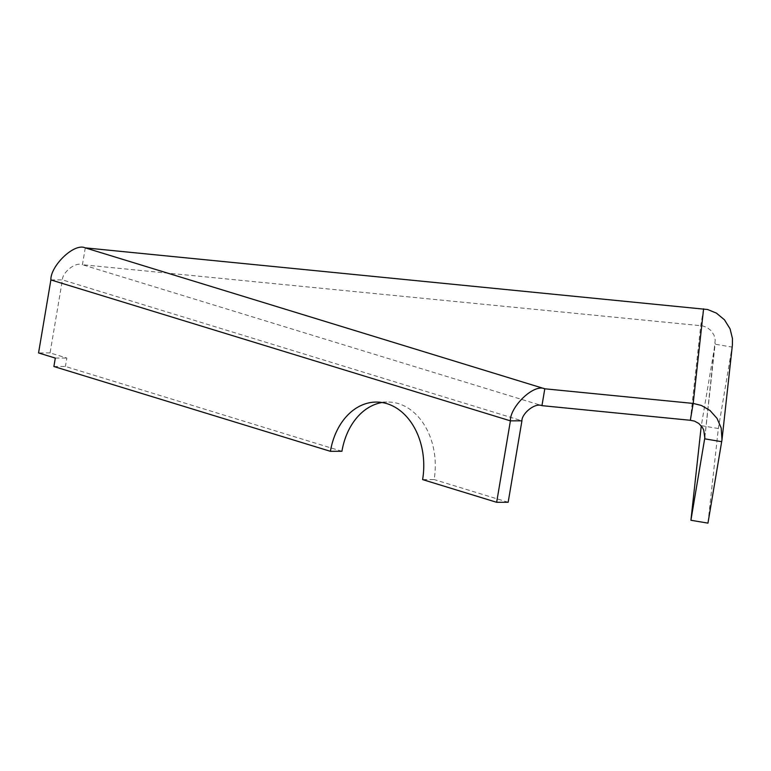 <?xml version="1.0" encoding="UTF-8"?>
<svg xmlns="http://www.w3.org/2000/svg" width="771" height="771" viewBox="0 0 771 771"><rect width="100%" height="100%" fill="white"/><g stroke="black" fill="none" stroke-linecap="round" stroke-linejoin="round"><path stroke-width="0.58" stroke-dasharray="3.85 2.89" d="M382.04 402.52A63.386 47.262 89.8 0 1 387.794 402.028A63.386 47.262 89.8 0 1 398.472 403.628A63.386 47.262 89.8 0 1 434.121 479.552L422.604 479.591M341.929 451.276L65.41 366.466L53.883 366.514M508.166 502.258L434.121 479.552M85.282 247.867L82.43 264.723C75.086 261.542 62.133 273.011 62.412 279.873L50.067 352.906L66.836 358.043L65.41 366.466M55.31 358.081L66.836 358.043M50.067 352.906L38.55 352.945M704.887 436.887L715.228 339.915L714.023 335.163L711.219 330.769L707.103 327.502L702.689 325.892L82.43 264.723L541.955 405.652M690.344 420.282L700.733 325.67L703.586 308.824M721.723 441.687L732.113 347.075L715.064 344.213L701.273 425.9M732.383 345.138L718.35 428.522L707.961 523.133M701.302 425.669L718.35 428.522M50.886 279.921L62.412 279.873L521.928 420.812M376.277 402.067L387.794 402.028M704.81 437.861L715.199 343.249"/><path stroke-width="1.16" d="M496.649 502.297L508.166 502.258L521.928 420.812L510.412 420.85C509.862 407.127 533.551 383.515 544.798 388.796L693.187 403.426L701.408 405.459L709.975 410.48L717.04 418.393L721.184 427.982L721.993 439.749L732.383 345.138L732.45 338.508L730.07 328.851L724.47 319.82L716.432 313.122L707.633 309.518L85.282 247.867C74.035 242.576 50.337 266.188 50.886 279.921L510.412 420.85L496.649 502.297L422.604 479.591A63.386 47.262 89.8 0 0 386.946 403.667A63.386 47.262 89.8 0 0 376.277 402.067A63.386 47.262 89.8 0 0 330.412 451.314L341.929 451.276A63.386 47.262 89.8 0 1 382.04 402.52M330.412 451.314L53.883 366.514L55.31 358.081L38.55 352.945L50.886 279.921M521.928 420.812C521.659 413.94 534.611 402.481 541.955 405.652L544.798 388.796L85.282 247.867M541.955 405.652L690.344 420.282L694.507 421.111L698.786 423.472L702.314 427.307L703.73 430.025L704.81 437.861L690.912 520.271L707.961 523.133L721.993 439.749M703.586 308.824L693.187 403.426L690.344 420.282M701.273 425.9L690.912 520.271M704.887 436.887L704.675 438.824L721.723 441.687"/></g></svg>
